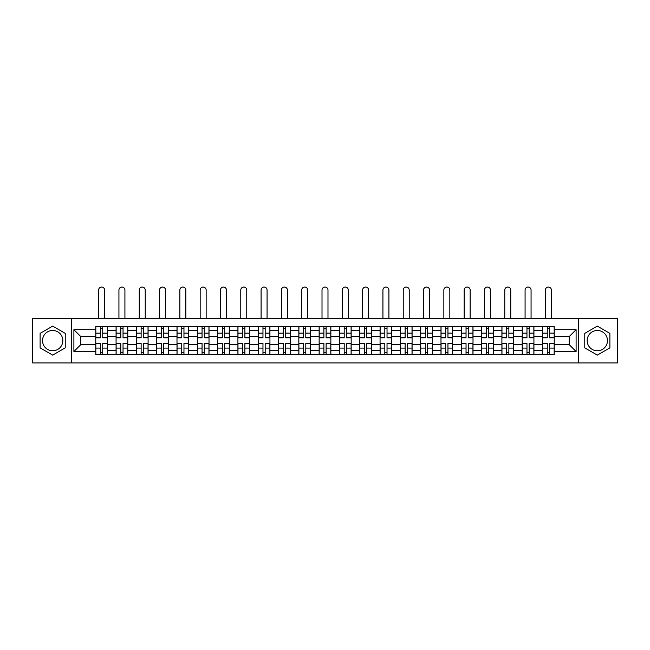<?xml version="1.0" encoding="UTF-8"?>
<svg xmlns="http://www.w3.org/2000/svg" width="650" height="650" viewBox="0 0 650 650"><rect width="100%" height="100%" fill="white"/><g stroke="black" fill="none" stroke-linecap="round" stroke-linejoin="round"><path stroke-width="0.97" d="M52.674 350.773A10.156 10.156 0 0 1 42.526 340.624A10.156 10.156 0 0 1 52.674 330.468A10.156 10.156 0 0 1 62.831 340.624A10.156 10.156 0 0 1 52.674 350.773M597.326 350.773A10.156 10.156 0 0 1 587.169 340.624A10.156 10.156 0 0 1 597.326 330.468A10.156 10.156 0 0 1 607.474 340.624A10.156 10.156 0 0 1 597.326 350.773M578.711 362.944L617.5 362.944L617.5 318.297L32.5 318.297L32.5 362.944L578.711 362.944L578.711 318.297M116.074 354.616L116.074 330.598L107.478 330.598L107.478 354.616M107.478 330.598L107.478 326.625M116.074 330.598L116.074 326.625M127.79 326.625L127.79 354.616M136.378 354.616L136.378 326.625M148.094 326.625L148.094 354.616M156.683 354.616L156.683 326.625M168.399 326.625L168.399 354.616M176.995 354.616L176.995 326.625M188.711 326.625L188.711 354.616M197.299 354.616L197.299 326.625M209.016 326.625L209.016 354.616M217.604 354.616L217.604 326.625M229.32 326.625L229.32 354.616M237.916 354.616L237.916 326.625M249.632 326.625L249.632 354.616M258.221 354.616L258.221 326.625M269.937 326.625L269.937 354.616M278.525 354.616L278.525 326.625M290.241 326.625L290.241 354.616M298.838 354.616L298.838 326.625M310.554 326.625L310.554 354.616M319.142 354.616L319.142 326.625M330.858 326.625L330.858 354.616M339.446 354.616L339.446 326.625M351.162 326.625L351.162 354.616M359.759 354.616L359.759 326.625M371.475 326.625L371.475 354.616M380.063 354.616L380.063 326.625M391.779 326.625L391.779 354.616M400.368 354.616L400.368 326.625M412.084 326.625L412.084 354.616M420.68 354.616L420.68 326.625M432.396 326.625L432.396 354.616M440.984 354.616L440.984 326.625M452.701 326.625L452.701 354.616M461.289 354.616L461.289 326.625M473.005 326.625L473.005 354.616M481.601 354.616L481.601 326.625M493.317 326.625L493.317 354.616M501.906 354.616L501.906 326.625M513.622 326.625L513.622 354.616M522.21 354.616L522.21 326.625M533.926 326.625L533.926 354.616M542.523 354.616L542.523 326.625M542.523 344.654L533.926 344.654M522.21 344.654L513.622 344.654M501.906 344.654L493.317 344.654M481.601 344.654L473.005 344.654M461.289 344.654L452.701 344.654M440.984 344.654L432.396 344.654M420.68 344.654L412.084 344.654M400.368 344.654L391.779 344.654M380.063 344.654L371.475 344.654M359.759 344.654L351.162 344.654M339.446 344.654L330.858 344.654M319.142 344.654L310.554 344.654M298.838 344.654L290.241 344.654M278.525 344.654L269.937 344.654M258.221 344.654L249.632 344.654M237.916 344.654L229.32 344.654M217.604 344.654L209.016 344.654M197.299 344.654L188.711 344.654M176.995 344.654L168.399 344.654M156.683 344.654L148.094 344.654M136.378 344.654L127.79 344.654M116.074 344.654L107.478 344.654M542.523 336.586L533.926 336.586M522.21 336.586L513.622 336.586M501.906 336.586L493.317 336.586M481.601 336.586L473.005 336.586M461.289 336.586L452.701 336.586M440.984 336.586L432.396 336.586M420.68 336.586L412.084 336.586M400.368 336.586L391.779 336.586M380.063 336.586L371.475 336.586M359.759 336.586L351.162 336.586M339.446 336.586L330.858 336.586M319.142 336.586L310.554 336.586M298.838 336.586L290.241 336.586M278.525 336.586L269.937 336.586M258.221 336.586L249.632 336.586M237.916 336.586L229.32 336.586M217.604 336.586L209.016 336.586M197.299 336.586L188.711 336.586M176.995 336.586L168.399 336.586M156.683 336.586L148.094 336.586M136.378 336.586L127.79 336.586M116.074 336.586L107.478 336.586M80.795 344.654L95.761 344.654L95.761 336.586L80.795 336.586L80.795 344.654L73.897 351.553L73.897 329.688L95.761 329.688L95.761 336.586M554.239 336.586L554.239 344.654L569.205 344.654L569.205 336.586L554.239 336.586L554.239 326.625L95.761 326.625L95.761 329.688M554.239 329.688L576.103 329.688L576.103 351.553L554.239 351.553L554.239 344.654M95.761 344.654L95.761 354.616L554.239 354.616L554.239 351.553M95.761 351.553L73.897 351.553M71.289 362.944L71.289 318.297M65.236 333.369L52.674 326.113L40.113 333.369L40.113 347.872L52.674 355.127L65.236 347.872L65.236 333.369M609.887 333.369L597.326 326.113L584.764 333.369L584.764 347.872L597.326 355.127L609.887 347.872L609.887 333.369M102.733 352.666L100.514 352.666M100.514 328.583L102.733 328.583M123.037 352.666L120.819 352.666M120.819 328.583L123.037 328.583M143.341 352.666L141.131 352.666M141.131 328.583L143.341 328.583M163.654 352.666L161.436 352.666M161.436 328.583L163.654 328.583M183.958 352.666L181.74 352.666M181.74 328.583L183.958 328.583M204.263 352.666L202.053 352.666M202.053 328.583L204.263 328.583M224.575 352.666L222.357 352.666M222.357 328.583L224.575 328.583M244.879 352.666L242.661 352.666M242.661 328.583L244.879 328.583M265.184 352.666L262.974 352.666M262.974 328.583L265.184 328.583M285.496 352.666L283.278 352.666M283.278 328.583L285.496 328.583M305.801 352.666L303.582 352.666M303.582 328.583L305.801 328.583M326.105 352.666L323.895 352.666M323.895 328.583L326.105 328.583M346.418 352.666L344.199 352.666M344.199 328.583L346.418 328.583M366.722 352.666L364.504 352.666M364.504 328.583L366.722 328.583M387.026 352.666L384.816 352.666M384.816 328.583L387.026 328.583M407.339 352.666L405.121 352.666M405.121 328.583L407.339 328.583M427.643 352.666L425.425 352.666M425.425 328.583L427.643 328.583M447.948 352.666L445.738 352.666M445.738 328.583L447.948 328.583M468.26 352.666L466.042 352.666M466.042 328.583L468.26 328.583M488.564 352.666L486.346 352.666M486.346 328.583L488.564 328.583M508.869 352.666L506.659 352.666M506.659 328.583L508.869 328.583M529.181 352.666L526.963 352.666M526.963 328.583L529.181 328.583M549.486 352.666L547.267 352.666M547.267 328.583L549.486 328.583M73.897 329.688L80.795 336.586M569.205 344.654L576.103 351.553M569.205 336.586L576.103 329.688M104.617 318.297L104.617 290.046A2.99 2.99 0 0 0 101.619 287.056A2.99 2.99 0 0 0 98.629 290.046L98.629 318.297M102.733 337.821L102.733 326.755L107.412 326.755L107.412 337.821L102.733 337.821M100.514 328.453L102.733 328.453M100.514 326.755L95.826 326.755L95.826 337.821L100.514 337.821L100.514 326.755L102.733 326.755M100.514 343.419L100.514 354.486L95.826 354.486L95.826 343.419L100.514 343.419M102.733 352.796L100.514 352.796M104.617 354.486L107.412 354.486L107.412 343.419L102.733 343.419L102.733 354.486L98.629 354.486M124.922 318.297L124.922 290.046A2.99 2.99 0 0 0 121.932 287.056A2.99 2.99 0 0 0 118.934 290.046L118.934 318.297M123.037 337.821L123.037 326.755L127.725 326.755L127.725 337.821L123.037 337.821M120.819 328.453L123.037 328.453M120.819 326.755L116.139 326.755L116.139 337.821L120.819 337.821L120.819 326.755L123.037 326.755M145.226 318.297L145.226 290.046A2.99 2.99 0 0 0 142.236 287.056A2.99 2.99 0 0 0 139.246 290.046L139.246 318.297M143.341 337.821L143.341 326.755L148.029 326.755L148.029 337.821L143.341 337.821M141.131 328.453L143.341 328.453M141.131 326.755L136.443 326.755L136.443 337.821L141.131 337.821L141.131 326.755L143.341 326.755M165.539 318.297L165.539 290.046A2.99 2.99 0 0 0 162.541 287.056A2.99 2.99 0 0 0 159.551 290.046L159.551 318.297M163.654 337.821L163.654 326.755L168.334 326.755L168.334 337.821L163.654 337.821M161.436 328.453L163.654 328.453M161.436 326.755L156.748 326.755L156.748 337.821L161.436 337.821L161.436 326.755L163.654 326.755M120.819 343.419L120.819 354.486L116.139 354.486L116.139 343.419L120.819 343.419M123.037 352.796L120.819 352.796M124.922 354.486L127.725 354.486L127.725 343.419L123.037 343.419L123.037 354.486L118.934 354.486M141.131 343.419L141.131 354.486L136.443 354.486L136.443 343.419L141.131 343.419M143.341 352.796L141.131 352.796M145.226 354.486L148.029 354.486L148.029 343.419L143.341 343.419L143.341 354.486L139.246 354.486M161.436 343.419L161.436 354.486L156.748 354.486L156.748 343.419L161.436 343.419M163.654 352.796L161.436 352.796M165.539 354.486L168.334 354.486L168.334 343.419L163.654 343.419L163.654 354.486L159.551 354.486M185.843 318.297L185.843 290.046A2.99 2.99 0 0 0 182.853 287.056A2.99 2.99 0 0 0 179.855 290.046L179.855 318.297M183.958 337.821L183.958 326.755L188.646 326.755L188.646 337.821L183.958 337.821M181.74 328.453L183.958 328.453M181.74 326.755L177.06 326.755L177.06 337.821L181.74 337.821L181.74 326.755L183.958 326.755M206.148 318.297L206.148 290.046A2.99 2.99 0 0 0 203.157 287.056A2.99 2.99 0 0 0 200.168 290.046L200.168 318.297M204.263 337.821L204.263 326.755L208.951 326.755L208.951 337.821L204.263 337.821M202.053 328.453L204.263 328.453M202.053 326.755L197.364 326.755L197.364 337.821L202.053 337.821L202.053 326.755L204.263 326.755M181.74 343.419L181.74 354.486L177.06 354.486L177.06 343.419L181.74 343.419M183.958 352.796L181.74 352.796M185.843 354.486L188.646 354.486L188.646 343.419L183.958 343.419L183.958 354.486L179.855 354.486M202.053 343.419L202.053 354.486L197.364 354.486L197.364 343.419L202.053 343.419M204.263 352.796L202.053 352.796M206.148 354.486L208.951 354.486L208.951 343.419L204.263 343.419L204.263 354.486L200.168 354.486M226.46 318.297L226.46 290.046A2.99 2.99 0 0 0 223.462 287.056A2.99 2.99 0 0 0 220.472 290.046L220.472 318.297M224.575 337.821L224.575 326.755L229.255 326.755L229.255 337.821L224.575 337.821M222.357 328.453L224.575 328.453M222.357 326.755L217.669 326.755L217.669 337.821L222.357 337.821L222.357 326.755L224.575 326.755M246.764 318.297L246.764 290.046A2.99 2.99 0 0 0 243.774 287.056A2.99 2.99 0 0 0 240.776 290.046L240.776 318.297M244.879 337.821L244.879 326.755L249.568 326.755L249.568 337.821L244.879 337.821M242.661 328.453L244.879 328.453M242.661 326.755L237.981 326.755L237.981 337.821L242.661 337.821L242.661 326.755L244.879 326.755M267.069 318.297L267.069 290.046A2.99 2.99 0 0 0 264.079 287.056A2.99 2.99 0 0 0 261.089 290.046L261.089 318.297M265.184 337.821L265.184 326.755L269.872 326.755L269.872 337.821L265.184 337.821M262.974 328.453L265.184 328.453M262.974 326.755L258.286 326.755L258.286 337.821L262.974 337.821L262.974 326.755L265.184 326.755M287.381 318.297L287.381 290.046A2.99 2.99 0 0 0 284.383 287.056A2.99 2.99 0 0 0 281.393 290.046L281.393 318.297M285.496 337.821L285.496 326.755L290.176 326.755L290.176 337.821L285.496 337.821M283.278 328.453L285.496 328.453M283.278 326.755L278.59 326.755L278.59 337.821L283.278 337.821L283.278 326.755L285.496 326.755M307.686 318.297L307.686 290.046A2.99 2.99 0 0 0 304.696 287.056A2.99 2.99 0 0 0 301.697 290.046L301.697 318.297M305.801 337.821L305.801 326.755L310.489 326.755L310.489 337.821L305.801 337.821M303.582 328.453L305.801 328.453M303.582 326.755L298.902 326.755L298.902 337.821L303.582 337.821L303.582 326.755L305.801 326.755M327.99 318.297L327.99 290.046A2.99 2.99 0 0 0 325 287.056A2.99 2.99 0 0 0 322.01 290.046L322.01 318.297M326.105 337.821L326.105 326.755L330.793 326.755L330.793 337.821L326.105 337.821M323.895 328.453L326.105 328.453M323.895 326.755L319.207 326.755L319.207 337.821L323.895 337.821L323.895 326.755L326.105 326.755M348.303 318.297L348.303 290.046A2.99 2.99 0 0 0 345.304 287.056A2.99 2.99 0 0 0 342.314 290.046L342.314 318.297M346.418 337.821L346.418 326.755L351.098 326.755L351.098 337.821L346.418 337.821M344.199 328.453L346.418 328.453M344.199 326.755L339.511 326.755L339.511 337.821L344.199 337.821L344.199 326.755L346.418 326.755M368.607 318.297L368.607 290.046A2.99 2.99 0 0 0 365.617 287.056A2.99 2.99 0 0 0 362.619 290.046L362.619 318.297M366.722 337.821L366.722 326.755L371.41 326.755L371.41 337.821L366.722 337.821M364.504 328.453L366.722 328.453M364.504 326.755L359.824 326.755L359.824 337.821L364.504 337.821L364.504 326.755L366.722 326.755M222.357 343.419L222.357 354.486L217.669 354.486L217.669 343.419L222.357 343.419M224.575 352.796L222.357 352.796M226.46 354.486L229.255 354.486L229.255 343.419L224.575 343.419L224.575 354.486L220.472 354.486M242.661 343.419L242.661 354.486L237.981 354.486L237.981 343.419L242.661 343.419M244.879 352.796L242.661 352.796M246.764 354.486L249.568 354.486L249.568 343.419L244.879 343.419L244.879 354.486L240.776 354.486M262.974 343.419L262.974 354.486L258.286 354.486L258.286 343.419L262.974 343.419M265.184 352.796L262.974 352.796M267.069 354.486L269.872 354.486L269.872 343.419L265.184 343.419L265.184 354.486L261.089 354.486M283.278 343.419L283.278 354.486L278.59 354.486L278.59 343.419L283.278 343.419M285.496 352.796L283.278 352.796M287.381 354.486L290.176 354.486L290.176 343.419L285.496 343.419L285.496 354.486L281.393 354.486M303.582 343.419L303.582 354.486L298.902 354.486L298.902 343.419L303.582 343.419M305.801 352.796L303.582 352.796M307.686 354.486L310.489 354.486L310.489 343.419L305.801 343.419L305.801 354.486L301.697 354.486M323.895 343.419L323.895 354.486L319.207 354.486L319.207 343.419L323.895 343.419M326.105 352.796L323.895 352.796M327.99 354.486L330.793 354.486L330.793 343.419L326.105 343.419L326.105 354.486L322.01 354.486M344.199 343.419L344.199 354.486L339.511 354.486L339.511 343.419L344.199 343.419M346.418 352.796L344.199 352.796M348.303 354.486L351.098 354.486L351.098 343.419L346.418 343.419L346.418 354.486L342.314 354.486M364.504 343.419L364.504 354.486L359.824 354.486L359.824 343.419L364.504 343.419M366.722 352.796L364.504 352.796M368.607 354.486L371.41 354.486L371.41 343.419L366.722 343.419L366.722 354.486L362.619 354.486M388.911 318.297L388.911 290.046A2.99 2.99 0 0 0 385.921 287.056A2.99 2.99 0 0 0 382.931 290.046L382.931 318.297M387.026 337.821L387.026 326.755L391.714 326.755L391.714 337.821L387.026 337.821M384.816 328.453L387.026 328.453M384.816 326.755L380.128 326.755L380.128 337.821L384.816 337.821L384.816 326.755L387.026 326.755M409.224 318.297L409.224 290.046A2.99 2.99 0 0 0 406.226 287.056A2.99 2.99 0 0 0 403.236 290.046L403.236 318.297M407.339 337.821L407.339 326.755L412.019 326.755L412.019 337.821L407.339 337.821M405.121 328.453L407.339 328.453M405.121 326.755L400.433 326.755L400.433 337.821L405.121 337.821L405.121 326.755L407.339 326.755M429.528 318.297L429.528 290.046A2.99 2.99 0 0 0 426.538 287.056A2.99 2.99 0 0 0 423.54 290.046L423.54 318.297M427.643 337.821L427.643 326.755L432.331 326.755L432.331 337.821L427.643 337.821M425.425 328.453L427.643 328.453M425.425 326.755L420.745 326.755L420.745 337.821L425.425 337.821L425.425 326.755L427.643 326.755M449.832 318.297L449.832 290.046A2.99 2.99 0 0 0 446.843 287.056A2.99 2.99 0 0 0 443.852 290.046L443.852 318.297M447.948 337.821L447.948 326.755L452.636 326.755L452.636 337.821L447.948 337.821M445.738 328.453L447.948 328.453M445.738 326.755L441.049 326.755L441.049 337.821L445.738 337.821L445.738 326.755L447.948 326.755M470.145 318.297L470.145 290.046A2.99 2.99 0 0 0 467.147 287.056A2.99 2.99 0 0 0 464.157 290.046L464.157 318.297M468.26 337.821L468.26 326.755L472.94 326.755L472.94 337.821L468.26 337.821M466.042 328.453L468.26 328.453M466.042 326.755L461.354 326.755L461.354 337.821L466.042 337.821L466.042 326.755L468.26 326.755M490.449 318.297L490.449 290.046A2.99 2.99 0 0 0 487.459 287.056A2.99 2.99 0 0 0 484.461 290.046L484.461 318.297M488.564 337.821L488.564 326.755L493.253 326.755L493.253 337.821L488.564 337.821M486.346 328.453L488.564 328.453M486.346 326.755L481.666 326.755L481.666 337.821L486.346 337.821L486.346 326.755L488.564 326.755M384.816 343.419L384.816 354.486L380.128 354.486L380.128 343.419L384.816 343.419M387.026 352.796L384.816 352.796M388.911 354.486L391.714 354.486L391.714 343.419L387.026 343.419L387.026 354.486L382.931 354.486M405.121 343.419L405.121 354.486L400.433 354.486L400.433 343.419L405.121 343.419M407.339 352.796L405.121 352.796M409.224 354.486L412.019 354.486L412.019 343.419L407.339 343.419L407.339 354.486L403.236 354.486M425.425 343.419L425.425 354.486L420.745 354.486L420.745 343.419L425.425 343.419M427.643 352.796L425.425 352.796M429.528 354.486L432.331 354.486L432.331 343.419L427.643 343.419L427.643 354.486L423.54 354.486M445.738 343.419L445.738 354.486L441.049 354.486L441.049 343.419L445.738 343.419M447.948 352.796L445.738 352.796M449.832 354.486L452.636 354.486L452.636 343.419L447.948 343.419L447.948 354.486L443.852 354.486M466.042 343.419L466.042 354.486L461.354 354.486L461.354 343.419L466.042 343.419M468.26 352.796L466.042 352.796M470.145 354.486L472.94 354.486L472.94 343.419L468.26 343.419L468.26 354.486L464.157 354.486M486.346 343.419L486.346 354.486L481.666 354.486L481.666 343.419L486.346 343.419M488.564 352.796L486.346 352.796M490.449 354.486L493.253 354.486L493.253 343.419L488.564 343.419L488.564 354.486L484.461 354.486M510.754 318.297L510.754 290.046A2.99 2.99 0 0 0 507.764 287.056A2.99 2.99 0 0 0 504.774 290.046L504.774 318.297M508.869 337.821L508.869 326.755L513.557 326.755L513.557 337.821L508.869 337.821M506.659 328.453L508.869 328.453M506.659 326.755L501.971 326.755L501.971 337.821L506.659 337.821L506.659 326.755L508.869 326.755M506.659 343.419L506.659 354.486L501.971 354.486L501.971 343.419L506.659 343.419M508.869 352.796L506.659 352.796M510.754 354.486L513.557 354.486L513.557 343.419L508.869 343.419L508.869 354.486L504.774 354.486M531.066 318.297L531.066 290.046A2.99 2.99 0 0 0 528.068 287.056A2.99 2.99 0 0 0 525.078 290.046L525.078 318.297M529.181 337.821L529.181 326.755L533.861 326.755L533.861 337.821L529.181 337.821M526.963 328.453L529.181 328.453M526.963 326.755L522.275 326.755L522.275 337.821L526.963 337.821L526.963 326.755L529.181 326.755M526.963 343.419L526.963 354.486L522.275 354.486L522.275 343.419L526.963 343.419M529.181 352.796L526.963 352.796M531.066 354.486L533.861 354.486L533.861 343.419L529.181 343.419L529.181 354.486L525.078 354.486M551.371 318.297L551.371 290.046A2.99 2.99 0 0 0 548.381 287.056A2.99 2.99 0 0 0 545.383 290.046L545.383 318.297M549.486 337.821L549.486 326.755L554.174 326.755L554.174 337.821L549.486 337.821M547.267 328.453L549.486 328.453M547.267 326.755L542.587 326.755L542.587 337.821L547.267 337.821L547.267 326.755L549.486 326.755M547.267 343.419L547.267 354.486L542.587 354.486L542.587 343.419L547.267 343.419M549.486 352.796L547.267 352.796M551.371 354.486L554.174 354.486L554.174 343.419L549.486 343.419L549.486 354.486L545.383 354.486M522.21 330.598L513.622 330.598M501.906 330.598L493.317 330.598M481.601 330.598L473.005 330.598M461.289 330.598L452.701 330.598M440.984 330.598L432.396 330.598M420.68 330.598L412.084 330.598M400.368 330.598L391.779 330.598M380.063 330.598L371.475 330.598M359.759 330.598L351.162 330.598M339.446 330.598L330.858 330.598M319.142 330.598L310.554 330.598M298.838 330.598L290.241 330.598M278.525 330.598L269.937 330.598M258.221 330.598L249.632 330.598M237.916 330.598L229.32 330.598M217.604 330.598L209.016 330.598M197.299 330.598L188.711 330.598M176.995 330.598L168.399 330.598M156.683 330.598L148.094 330.598M136.378 330.598L127.79 330.598M542.523 330.598L533.926 330.598M522.21 350.642L513.622 350.642M501.906 350.642L493.317 350.642M481.601 350.642L473.005 350.642M461.289 350.642L452.701 350.642M440.984 350.642L432.396 350.642M420.68 350.642L412.084 350.642M400.368 350.642L391.779 350.642M380.063 350.642L371.475 350.642M359.759 350.642L351.162 350.642M339.446 350.642L330.858 350.642M319.142 350.642L310.554 350.642M298.838 350.642L290.241 350.642M278.525 350.642L269.937 350.642M258.221 350.642L249.632 350.642M237.916 350.642L229.32 350.642M217.604 350.642L209.016 350.642M197.299 350.642L188.711 350.642M176.995 350.642L168.399 350.642M156.683 350.642L148.094 350.642M136.378 350.642L127.79 350.642M116.074 350.642L107.478 350.642M542.523 350.642L533.926 350.642M102.733 337.545L107.412 337.545M102.733 333.149L107.412 333.149M95.826 337.545L100.514 337.545M95.826 333.149L100.514 333.149M100.514 343.696L95.826 343.696M100.514 348.091L95.826 348.091M107.412 343.696L102.733 343.696M107.412 348.091L102.733 348.091M123.037 337.545L127.725 337.545M123.037 333.149L127.725 333.149M116.139 337.545L120.819 337.545M116.139 333.149L120.819 333.149M143.341 337.545L148.029 337.545M143.341 333.149L148.029 333.149M136.443 337.545L141.131 337.545M136.443 333.149L141.131 333.149M163.654 337.545L168.334 337.545M163.654 333.149L168.334 333.149M156.748 337.545L161.436 337.545M156.748 333.149L161.436 333.149M120.819 343.696L116.139 343.696M120.819 348.091L116.139 348.091M127.725 343.696L123.037 343.696M127.725 348.091L123.037 348.091M141.131 343.696L136.443 343.696M141.131 348.091L136.443 348.091M148.029 343.696L143.341 343.696M148.029 348.091L143.341 348.091M161.436 343.696L156.748 343.696M161.436 348.091L156.748 348.091M168.334 343.696L163.654 343.696M168.334 348.091L163.654 348.091M183.958 337.545L188.646 337.545M183.958 333.149L188.646 333.149M177.06 337.545L181.74 337.545M177.06 333.149L181.74 333.149M204.263 337.545L208.951 337.545M204.263 333.149L208.951 333.149M197.364 337.545L202.053 337.545M197.364 333.149L202.053 333.149M181.74 343.696L177.06 343.696M181.74 348.091L177.06 348.091M188.646 343.696L183.958 343.696M188.646 348.091L183.958 348.091M202.053 343.696L197.364 343.696M202.053 348.091L197.364 348.091M208.951 343.696L204.263 343.696M208.951 348.091L204.263 348.091M224.575 337.545L229.255 337.545M224.575 333.149L229.255 333.149M217.669 337.545L222.357 337.545M217.669 333.149L222.357 333.149M244.879 337.545L249.568 337.545M244.879 333.149L249.568 333.149M237.981 337.545L242.661 337.545M237.981 333.149L242.661 333.149M265.184 337.545L269.872 337.545M265.184 333.149L269.872 333.149M258.286 337.545L262.974 337.545M258.286 333.149L262.974 333.149M285.496 337.545L290.176 337.545M285.496 333.149L290.176 333.149M278.59 337.545L283.278 337.545M278.59 333.149L283.278 333.149M305.801 337.545L310.489 337.545M305.801 333.149L310.489 333.149M298.902 337.545L303.582 337.545M298.902 333.149L303.582 333.149M326.105 337.545L330.793 337.545M326.105 333.149L330.793 333.149M319.207 337.545L323.895 337.545M319.207 333.149L323.895 333.149M346.418 337.545L351.098 337.545M346.418 333.149L351.098 333.149M339.511 337.545L344.199 337.545M339.511 333.149L344.199 333.149M366.722 337.545L371.41 337.545M366.722 333.149L371.41 333.149M359.824 337.545L364.504 337.545M359.824 333.149L364.504 333.149M222.357 343.696L217.669 343.696M222.357 348.091L217.669 348.091M229.255 343.696L224.575 343.696M229.255 348.091L224.575 348.091M242.661 343.696L237.981 343.696M242.661 348.091L237.981 348.091M249.568 343.696L244.879 343.696M249.568 348.091L244.879 348.091M262.974 343.696L258.286 343.696M262.974 348.091L258.286 348.091M269.872 343.696L265.184 343.696M269.872 348.091L265.184 348.091M283.278 343.696L278.59 343.696M283.278 348.091L278.59 348.091M290.176 343.696L285.496 343.696M290.176 348.091L285.496 348.091M303.582 343.696L298.902 343.696M303.582 348.091L298.902 348.091M310.489 343.696L305.801 343.696M310.489 348.091L305.801 348.091M323.895 343.696L319.207 343.696M323.895 348.091L319.207 348.091M330.793 343.696L326.105 343.696M330.793 348.091L326.105 348.091M344.199 343.696L339.511 343.696M344.199 348.091L339.511 348.091M351.098 343.696L346.418 343.696M351.098 348.091L346.418 348.091M364.504 343.696L359.824 343.696M364.504 348.091L359.824 348.091M371.41 343.696L366.722 343.696M371.41 348.091L366.722 348.091M387.026 337.545L391.714 337.545M387.026 333.149L391.714 333.149M380.128 337.545L384.816 337.545M380.128 333.149L384.816 333.149M407.339 337.545L412.019 337.545M407.339 333.149L412.019 333.149M400.433 337.545L405.121 337.545M400.433 333.149L405.121 333.149M427.643 337.545L432.331 337.545M427.643 333.149L432.331 333.149M420.745 337.545L425.425 337.545M420.745 333.149L425.425 333.149M447.948 337.545L452.636 337.545M447.948 333.149L452.636 333.149M441.049 337.545L445.738 337.545M441.049 333.149L445.738 333.149M468.26 337.545L472.94 337.545M468.26 333.149L472.94 333.149M461.354 337.545L466.042 337.545M461.354 333.149L466.042 333.149M488.564 337.545L493.253 337.545M488.564 333.149L493.253 333.149M481.666 337.545L486.346 337.545M481.666 333.149L486.346 333.149M384.816 343.696L380.128 343.696M384.816 348.091L380.128 348.091M391.714 343.696L387.026 343.696M391.714 348.091L387.026 348.091M405.121 343.696L400.433 343.696M405.121 348.091L400.433 348.091M412.019 343.696L407.339 343.696M412.019 348.091L407.339 348.091M425.425 343.696L420.745 343.696M425.425 348.091L420.745 348.091M432.331 343.696L427.643 343.696M432.331 348.091L427.643 348.091M445.738 343.696L441.049 343.696M445.738 348.091L441.049 348.091M452.636 343.696L447.948 343.696M452.636 348.091L447.948 348.091M466.042 343.696L461.354 343.696M466.042 348.091L461.354 348.091M472.94 343.696L468.26 343.696M472.94 348.091L468.26 348.091M486.346 343.696L481.666 343.696M486.346 348.091L481.666 348.091M493.253 343.696L488.564 343.696M493.253 348.091L488.564 348.091M508.869 337.545L513.557 337.545M508.869 333.149L513.557 333.149M501.971 337.545L506.659 337.545M501.971 333.149L506.659 333.149M506.659 343.696L501.971 343.696M506.659 348.091L501.971 348.091M513.557 343.696L508.869 343.696M513.557 348.091L508.869 348.091M529.181 337.545L533.861 337.545M529.181 333.149L533.861 333.149M522.275 337.545L526.963 337.545M522.275 333.149L526.963 333.149M526.963 343.696L522.275 343.696M526.963 348.091L522.275 348.091M533.861 343.696L529.181 343.696M533.861 348.091L529.181 348.091M549.486 337.545L554.174 337.545M549.486 333.149L554.174 333.149M542.587 337.545L547.267 337.545M542.587 333.149L547.267 333.149M547.267 343.696L542.587 343.696M547.267 348.091L542.587 348.091M554.174 343.696L549.486 343.696M554.174 348.091L549.486 348.091"/></g></svg>
